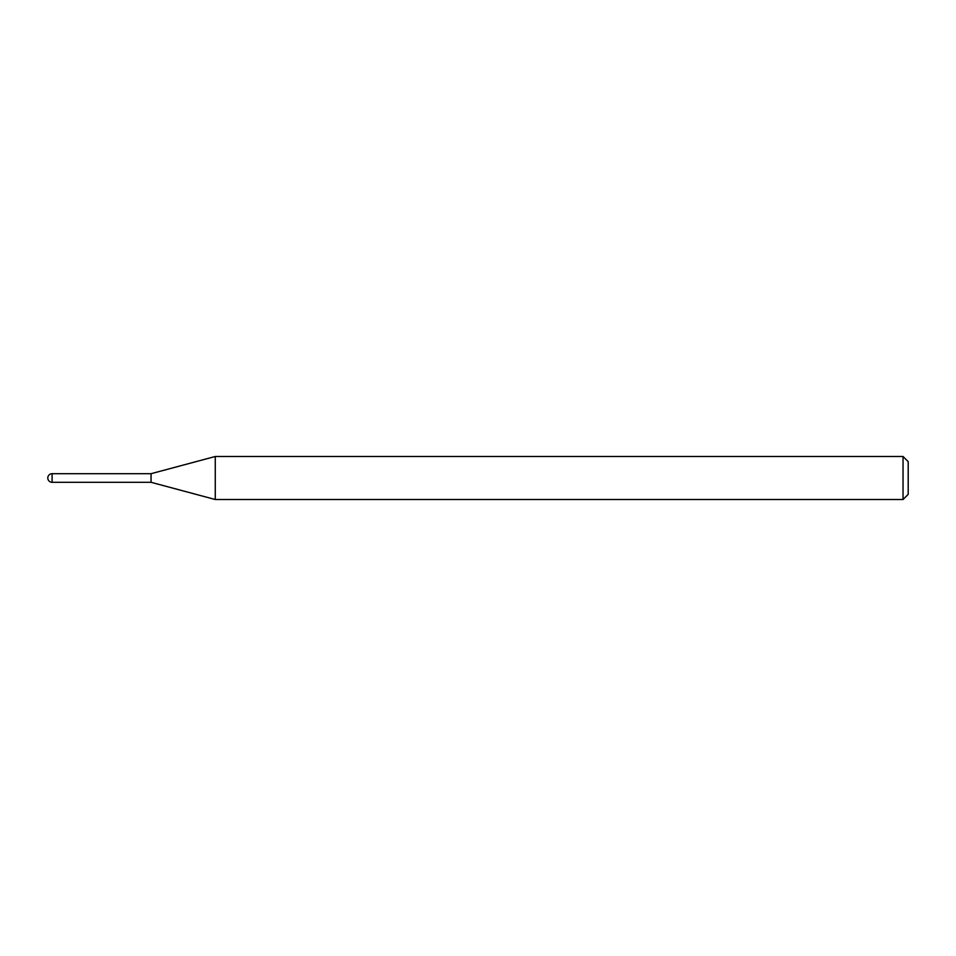 <?xml version="1.0" encoding="UTF-8"?>
<svg xmlns="http://www.w3.org/2000/svg" width="956" height="956" viewBox="0 0 956 956"><rect width="100%" height="100%" fill="white"/><g stroke="black" fill="none" stroke-linecap="round" stroke-linejoin="round"><path stroke-width="0.72" stroke-dasharray="4.78 3.58" d="M151.048 482.302L151.048 473.698M215.267 499.51L215.267 456.49M903.038 499.51L903.038 456.49M908.2 494.348L908.2 461.652M151.048 482.135L151.048 473.865M52.102 482.302L52.102 473.698"/><path stroke-width="1.43" d="M52.102 473.698L52.102 482.302A4.302 4.302 0 0 1 47.8 478A4.302 4.302 0 0 1 52.102 473.698L151.048 473.698L151.048 482.302L215.267 499.51L903.038 499.51L903.038 456.49L908.2 461.652L908.2 494.348L903.038 499.51M52.102 482.302L151.048 482.302L151.048 473.698L215.267 456.49L215.267 499.51M215.267 456.49L903.038 456.49"/></g></svg>
